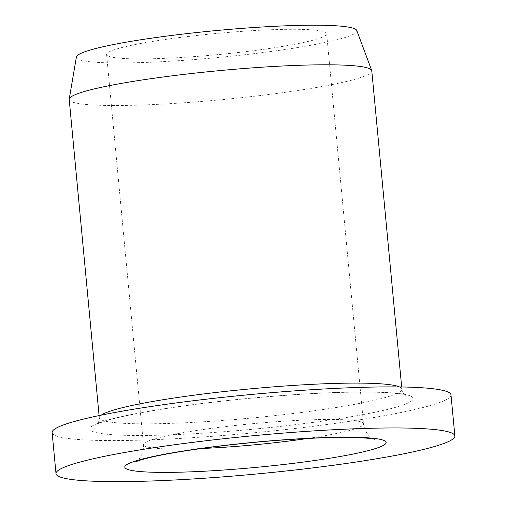 <?xml version="1.0" encoding="UTF-8"?>
<svg xmlns="http://www.w3.org/2000/svg" width="507" height="507" viewBox="0 0 507 507"><rect width="100%" height="100%" fill="white"/><g stroke="black" fill="none" stroke-linecap="round" stroke-linejoin="round"><path stroke-width="0.38" stroke-dasharray="2.54 1.9" d="M371.789 70.86A151.967 14.564 -5.4 0 1 296.31 90.721A151.967 14.564 -5.4 0 1 143.982 104.943A151.967 14.564 -5.4 0 1 69.206 99.461M450.989 394.883A200.322 19.203 -5.4 0 1 253.367 432.845A200.322 19.203 -5.4 0 1 52.126 432.585M356.776 30.49A140.864 13.499 -5.4 0 1 217.89 57.525A140.864 13.499 -5.4 0 1 76.392 56.993M121.693 47.595A110.52 10.59 -5.4 0 1 244.97 31.149A110.52 10.59 -5.4 0 1 326.647 33.684A110.52 10.59 -5.4 0 1 217.617 54.636A110.52 10.59 -5.4 0 1 106.584 54.49A110.52 10.59 -5.4 0 1 121.693 47.595M399.535 386.942A151.967 14.564 -5.4 0 1 401.88 389.161A151.967 14.564 -5.4 0 1 326.394 409.029A151.967 14.564 -5.4 0 1 174.072 423.25A151.967 14.564 -5.4 0 1 99.296 417.768A151.967 14.564 -5.4 0 1 101.185 415.144M169.82 434.867A162.329 15.559 -5.4 0 1 171.683 407.628A162.329 15.559 -5.4 0 1 413.167 398.698A162.329 15.559 -5.4 0 1 169.82 434.867M307.774 438.441A110.52 10.59 174.6 0 0 363.532 423.865A110.52 10.59 174.6 0 0 309.15 419.878A110.52 10.59 174.6 0 0 158.577 437.775A110.52 10.59 174.6 0 0 143.468 444.671A110.52 10.59 174.6 0 0 200.968 448.537M99.087 415.582L99.296 417.768C98.922 421.761 98.13 423.985 96.913 424.448L99.182 423.288C106.388 420.113 121.363 416.418 144.115 412.204C175.637 406.57 212.496 401.791 254.698 397.862C303.547 393.476 343.695 391.594 375.142 392.209C388.711 392.583 398.033 393.375 403.116 394.585L405.473 395.283C404.212 395.08 403.014 393.039 401.88 389.161L401.677 386.974M374.439 439.22L371.58 437.744C370.446 437.078 364.932 433.396 363.532 423.865L326.647 33.684M135.629 461.795L138.094 459.874C139.064 459.038 143.874 454.392 143.468 444.671L106.584 54.49"/><path stroke-width="0.76" d="M83.389 461.161A200.322 19.203 -5.4 0 1 306.83 431.356A200.322 19.203 -5.4 0 1 454.874 435.95A200.322 19.203 -5.4 0 1 257.245 473.918A200.322 19.203 -5.4 0 1 56.011 473.658A200.322 19.203 -5.4 0 1 83.389 461.161M99.087 415.582L69.206 99.461A151.967 14.564 -5.4 0 1 69.225 99.08A151.967 14.564 -5.4 0 1 89.98 89.986A151.967 14.564 -5.4 0 1 257.594 67.501A151.967 14.564 -5.4 0 1 371.707 70.486A151.967 14.564 -5.4 0 1 371.789 70.86L401.677 386.974M56.011 473.658L52.126 432.585A200.322 19.203 -5.4 0 1 79.504 420.094A200.322 19.203 -5.4 0 1 302.945 390.289A200.322 19.203 -5.4 0 1 450.989 394.883L454.874 435.95M69.225 99.08L76.392 56.993A140.864 13.499 -5.4 0 1 95.633 48.558A140.864 13.499 -5.4 0 1 250.997 27.72A140.864 13.499 -5.4 0 1 356.776 30.49L371.707 70.486M321.527 437.712A131.243 12.58 174.6 0 0 124.779 466.96A131.243 12.58 174.6 0 0 320.018 459.741A131.243 12.58 174.6 0 0 321.527 437.712M101.185 415.144A151.967 14.564 -5.4 0 1 249.216 388.964A151.967 14.564 -5.4 0 1 399.535 386.942M200.968 448.537A110.52 10.59 174.6 0 0 307.774 438.441M374.426 439.214L374.439 439.22C372.803 438.2 348.936 436.527 320.348 437.89C285.276 439.277 248.709 442.396 210.646 447.237C175.783 451.902 151.935 456.319 139.095 460.476L135.642 461.788"/></g></svg>
